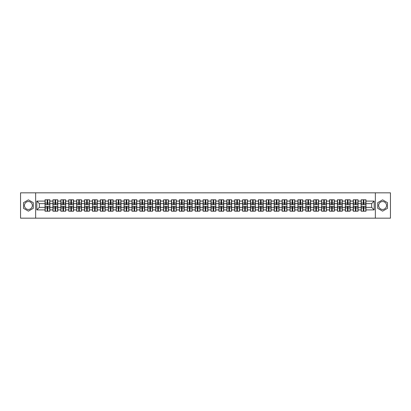 <?xml version="1.0" encoding="UTF-8"?>
<svg xmlns="http://www.w3.org/2000/svg" width="411" height="411" viewBox="0 0 411 411"><rect width="100%" height="100%" fill="white"/><g stroke="black" fill="none" stroke-linecap="round" stroke-linejoin="round"><path stroke-width="0.62" d="M382.6 201.549A3.951 3.951 0 0 0 378.649 205.5A3.951 3.951 0 0 0 382.6 209.451A3.951 3.951 0 0 0 386.551 205.5A3.951 3.951 0 0 0 382.6 201.549M28.4 209.451A3.951 3.951 0 0 1 24.449 205.5A3.951 3.951 0 0 1 28.4 201.549A3.951 3.951 0 0 1 32.351 205.5A3.951 3.951 0 0 1 28.4 209.451M375.356 218.164L390.45 218.164L390.45 192.836L375.356 192.836L375.356 218.164L35.644 218.164L35.644 192.836L20.55 192.836L20.55 218.164L35.644 218.164M375.356 192.836L35.644 192.836M371.657 207.375L371.657 203.625L365.96 203.625L365.96 207.375L371.657 207.375L374.19 209.908L374.19 201.092L365.96 201.092L365.96 199.777L361.146 199.777L361.146 203.625L358.053 203.625L358.053 207.375L361.146 207.375L361.146 203.625M374.19 209.908L365.96 209.908L365.96 211.223L361.146 211.223L361.146 209.908L358.053 209.908L358.053 211.223L353.244 211.223L353.244 209.908L350.151 209.908L350.151 211.223L345.338 211.223L345.338 209.908L342.25 209.908L342.25 211.223L337.436 211.223L337.436 209.908L334.349 209.908L334.349 211.223L329.535 211.223L329.535 209.908L326.442 209.908L326.442 211.223L321.633 211.223L321.633 209.908L318.54 209.908L318.54 211.223L313.732 211.223L313.732 209.908L310.639 209.908L310.639 211.223L305.825 211.223L305.825 209.908L302.737 209.908L302.737 211.223L297.924 211.223L297.924 209.908L294.836 209.908L294.836 211.223L290.022 211.223L290.022 209.908L286.929 209.908L286.929 211.223L282.121 211.223L282.121 209.908L279.028 209.908L279.028 211.223L274.219 211.223L274.219 209.908L271.126 209.908L271.126 211.223L266.313 211.223L266.313 209.908L263.225 209.908L263.225 211.223L258.411 211.223L258.411 209.908L255.323 209.908L255.323 211.223L250.51 211.223L250.51 209.908L247.417 209.908L247.417 211.223L242.608 211.223L242.608 209.908L239.515 209.908L239.515 211.223L234.702 211.223L234.702 209.908L231.614 209.908L231.614 211.223L226.8 211.223L226.8 209.908L223.712 209.908L223.712 211.223L218.899 211.223L218.899 209.908L215.811 209.908L215.811 211.223L210.997 211.223L210.997 209.908L207.904 209.908L207.904 211.223L203.096 211.223L203.096 209.908L200.003 209.908L200.003 211.223L195.189 211.223L195.189 209.908L192.101 209.908L192.101 211.223L187.288 211.223L187.288 209.908L184.2 209.908L184.2 211.223L179.386 211.223L179.386 209.908L176.298 209.908L176.298 211.223L171.485 211.223L171.485 209.908L168.392 209.908L168.392 211.223L163.583 211.223L163.583 209.908L160.49 209.908L160.49 211.223L155.677 211.223L155.677 209.908L152.589 209.908L152.589 211.223L147.775 211.223L147.775 209.908L144.687 209.908L144.687 211.223L139.874 211.223L139.874 209.908L136.781 209.908L136.781 211.223L131.972 211.223L131.972 209.908L128.879 209.908L128.879 211.223L124.071 211.223L124.071 209.908L120.978 209.908L120.978 211.223L116.164 211.223L116.164 209.908L113.076 209.908L113.076 211.223L108.263 211.223L108.263 209.908L105.175 209.908L105.175 211.223L100.361 211.223L100.361 209.908L97.268 209.908L97.268 211.223L92.46 211.223L92.46 209.908L89.367 209.908L89.367 211.223L84.558 211.223L84.558 209.908L81.465 209.908L81.465 211.223L76.651 211.223L76.651 209.908L73.564 209.908L73.564 211.223L68.75 211.223L68.75 209.908L65.662 209.908L65.662 211.223L60.849 211.223L60.849 209.908L57.756 209.908L57.756 211.223L52.947 211.223L52.947 209.908L49.854 209.908L49.854 211.223L45.04 211.223L45.04 209.908L36.81 209.908L36.81 201.092L45.04 201.092L45.04 203.625L39.343 203.625L39.343 207.375L45.04 207.375L45.04 203.625M361.146 201.092L358.053 201.092L358.053 199.777L353.244 199.777L353.244 201.092L350.151 201.092L350.151 199.777L345.338 199.777L345.338 201.092L342.25 201.092L342.25 199.777L337.436 199.777L337.436 201.092L334.349 201.092L334.349 199.777L329.535 199.777L329.535 201.092L326.442 201.092L326.442 199.777L321.633 199.777L321.633 201.092L318.54 201.092L318.54 199.777L313.732 199.777L313.732 201.092L310.639 201.092L310.639 199.777L305.825 199.777L305.825 201.092L302.737 201.092L302.737 199.777L297.924 199.777L297.924 201.092L294.836 201.092L294.836 199.777L290.022 199.777L290.022 201.092L286.929 201.092L286.929 199.777L282.121 199.777L282.121 201.092L279.028 201.092L279.028 199.777L274.219 199.777L274.219 201.092L271.126 201.092L271.126 199.777L266.313 199.777L266.313 201.092L263.225 201.092L263.225 199.777L258.411 199.777L258.411 201.092L255.323 201.092L255.323 199.777L250.51 199.777L250.51 201.092L247.417 201.092L247.417 199.777L242.608 199.777L242.608 201.092L239.515 201.092L239.515 199.777L234.702 199.777L234.702 201.092L231.614 201.092L231.614 199.777L226.8 199.777L226.8 201.092L223.712 201.092L223.712 199.777L218.899 199.777L218.899 201.092L215.811 201.092L215.811 199.777L210.997 199.777L210.997 201.092L207.904 201.092L207.904 199.777L203.096 199.777L203.096 201.092L200.003 201.092L200.003 199.777L195.189 199.777L195.189 201.092L192.101 201.092L192.101 199.777L187.288 199.777L187.288 201.092L184.2 201.092L184.2 199.777L179.386 199.777L179.386 201.092L176.298 201.092L176.298 199.777L171.485 199.777L171.485 201.092L168.392 201.092L168.392 199.777L163.583 199.777L163.583 201.092L160.49 201.092L160.49 199.777L155.677 199.777L155.677 201.092L152.589 201.092L152.589 199.777L147.775 199.777L147.775 201.092L144.687 201.092L144.687 199.777L139.874 199.777L139.874 201.092L136.781 201.092L136.781 199.777L131.972 199.777L131.972 201.092L128.879 201.092L128.879 199.777L124.071 199.777L124.071 201.092L120.978 201.092L120.978 199.777L116.164 199.777L116.164 201.092L113.076 201.092L113.076 199.777L108.263 199.777L108.263 201.092L105.175 201.092L105.175 199.777L100.361 199.777L100.361 201.092L97.268 201.092L97.268 199.777L92.46 199.777L92.46 201.092L89.367 201.092L89.367 199.777L84.558 199.777L84.558 201.092L81.465 201.092L81.465 199.777L76.651 199.777L76.651 201.092L73.564 201.092L73.564 199.777L68.75 199.777L68.75 201.092L65.662 201.092L65.662 199.777L60.849 199.777L60.849 201.092L57.756 201.092L57.756 199.777L52.947 199.777L52.947 201.092L49.854 201.092L49.854 199.777L45.04 199.777L45.04 201.092M361.146 207.375L361.146 209.908M358.053 207.375L358.053 209.908M358.053 201.092L358.053 203.625M350.151 207.375L353.244 207.375L353.244 203.625L350.151 203.625L350.151 209.908M353.244 207.375L353.244 209.908M353.244 201.092L353.244 203.625M350.151 201.092L350.151 203.625M342.25 207.375L345.338 207.375L345.338 203.625L342.25 203.625L342.25 209.908M345.338 207.375L345.338 209.908M345.338 201.092L345.338 203.625M342.25 201.092L342.25 203.625M334.349 207.375L337.436 207.375L337.436 203.625L334.349 203.625L334.349 209.908M337.436 207.375L337.436 209.908M337.436 201.092L337.436 203.625M334.349 201.092L334.349 203.625M326.442 207.375L329.535 207.375L329.535 203.625L326.442 203.625L326.442 209.908M329.535 207.375L329.535 209.908M329.535 201.092L329.535 203.625M326.442 201.092L326.442 203.625M318.54 207.375L321.633 207.375L321.633 203.625L318.54 203.625L318.54 209.908M321.633 207.375L321.633 209.908M321.633 201.092L321.633 203.625M318.54 201.092L318.54 203.625M310.639 207.375L313.732 207.375L313.732 203.625L310.639 203.625L310.639 209.908M313.732 207.375L313.732 209.908M313.732 201.092L313.732 203.625M310.639 201.092L310.639 203.625M302.737 207.375L305.825 207.375L305.825 203.625L302.737 203.625L302.737 209.908M305.825 207.375L305.825 209.908M305.825 201.092L305.825 203.625M302.737 201.092L302.737 203.625M294.836 207.375L297.924 207.375L297.924 203.625L294.836 203.625L294.836 209.908M297.924 207.375L297.924 209.908M297.924 201.092L297.924 203.625M294.836 201.092L294.836 203.625M286.929 207.375L290.022 207.375L290.022 203.625L286.929 203.625L286.929 209.908M290.022 207.375L290.022 209.908M290.022 201.092L290.022 203.625M286.929 201.092L286.929 203.625M279.028 207.375L282.121 207.375L282.121 203.625L279.028 203.625L279.028 209.908M282.121 207.375L282.121 209.908M282.121 201.092L282.121 203.625M279.028 201.092L279.028 203.625M271.126 207.375L274.219 207.375L274.219 203.625L271.126 203.625L271.126 209.908M274.219 207.375L274.219 209.908M274.219 201.092L274.219 203.625M271.126 201.092L271.126 203.625M263.225 207.375L266.313 207.375L266.313 203.625L263.225 203.625L263.225 209.908M266.313 207.375L266.313 209.908M266.313 201.092L266.313 203.625M263.225 201.092L263.225 203.625M255.323 207.375L258.411 207.375L258.411 203.625L255.323 203.625L255.323 209.908M258.411 207.375L258.411 209.908M258.411 201.092L258.411 203.625M255.323 201.092L255.323 203.625M247.417 207.375L250.51 207.375L250.51 203.625L247.417 203.625L247.417 209.908M250.51 207.375L250.51 209.908M250.51 201.092L250.51 203.625M247.417 201.092L247.417 203.625M239.515 207.375L242.608 207.375L242.608 203.625L239.515 203.625L239.515 209.908M242.608 207.375L242.608 209.908M242.608 201.092L242.608 203.625M239.515 201.092L239.515 203.625M231.614 207.375L234.702 207.375L234.702 203.625L231.614 203.625L231.614 209.908M234.702 207.375L234.702 209.908M234.702 201.092L234.702 203.625M231.614 201.092L231.614 203.625M223.712 207.375L226.8 207.375L226.8 203.625L223.712 203.625L223.712 209.908M226.8 207.375L226.8 209.908M226.8 201.092L226.8 203.625M223.712 201.092L223.712 203.625M215.811 207.375L218.899 207.375L218.899 203.625L215.811 203.625L215.811 209.908M218.899 207.375L218.899 209.908M218.899 201.092L218.899 203.625M215.811 201.092L215.811 203.625M207.904 207.375L210.997 207.375L210.997 203.625L207.904 203.625L207.904 209.908M210.997 207.375L210.997 209.908M210.997 201.092L210.997 203.625M207.904 201.092L207.904 203.625M200.003 207.375L203.096 207.375L203.096 203.625L200.003 203.625L200.003 209.908M203.096 207.375L203.096 209.908M203.096 201.092L203.096 203.625M200.003 201.092L200.003 203.625M192.101 207.375L195.189 207.375L195.189 203.625L192.101 203.625L192.101 209.908M195.189 207.375L195.189 209.908M195.189 201.092L195.189 203.625M192.101 201.092L192.101 203.625M184.2 207.375L187.288 207.375L187.288 203.625L184.2 203.625L184.2 209.908M187.288 207.375L187.288 209.908M187.288 201.092L187.288 203.625M184.2 201.092L184.2 203.625M176.298 207.375L179.386 207.375L179.386 203.625L176.298 203.625L176.298 209.908M179.386 207.375L179.386 209.908M179.386 201.092L179.386 203.625M176.298 201.092L176.298 203.625M168.392 207.375L171.485 207.375L171.485 203.625L168.392 203.625L168.392 209.908M171.485 207.375L171.485 209.908M171.485 201.092L171.485 203.625M168.392 201.092L168.392 203.625M160.49 207.375L163.583 207.375L163.583 203.625L160.49 203.625L160.49 209.908M163.583 207.375L163.583 209.908M163.583 201.092L163.583 203.625M160.49 201.092L160.49 203.625M152.589 207.375L155.677 207.375L155.677 203.625L152.589 203.625L152.589 209.908M155.677 207.375L155.677 209.908M155.677 201.092L155.677 203.625M152.589 201.092L152.589 203.625M144.687 207.375L147.775 207.375L147.775 203.625L144.687 203.625L144.687 209.908M147.775 207.375L147.775 209.908M147.775 201.092L147.775 203.625M144.687 201.092L144.687 203.625M136.781 207.375L139.874 207.375L139.874 203.625L136.781 203.625L136.781 209.908M139.874 207.375L139.874 209.908M139.874 201.092L139.874 203.625M136.781 201.092L136.781 203.625M128.879 207.375L131.972 207.375L131.972 203.625L128.879 203.625L128.879 209.908M131.972 207.375L131.972 209.908M131.972 201.092L131.972 203.625M128.879 201.092L128.879 203.625M120.978 207.375L124.071 207.375L124.071 203.625L120.978 203.625L120.978 209.908M124.071 207.375L124.071 209.908M124.071 201.092L124.071 203.625M120.978 201.092L120.978 203.625M113.076 207.375L116.164 207.375L116.164 203.625L113.076 203.625L113.076 209.908M116.164 207.375L116.164 209.908M116.164 201.092L116.164 203.625M113.076 201.092L113.076 203.625M105.175 207.375L108.263 207.375L108.263 203.625L105.175 203.625L105.175 209.908M108.263 207.375L108.263 209.908M108.263 201.092L108.263 203.625M105.175 201.092L105.175 203.625M97.268 207.375L100.361 207.375L100.361 203.625L97.268 203.625L97.268 209.908M100.361 207.375L100.361 209.908M100.361 201.092L100.361 203.625M97.268 201.092L97.268 203.625M89.367 207.375L92.46 207.375L92.46 203.625L89.367 203.625L89.367 209.908M92.46 207.375L92.46 209.908M92.46 201.092L92.46 203.625M89.367 201.092L89.367 203.625M81.465 207.375L84.558 207.375L84.558 203.625L81.465 203.625L81.465 209.908M84.558 207.375L84.558 209.908M84.558 201.092L84.558 203.625M81.465 201.092L81.465 203.625M73.564 207.375L76.651 207.375L76.651 203.625L73.564 203.625L73.564 209.908M76.651 207.375L76.651 209.908M76.651 201.092L76.651 203.625M73.564 201.092L73.564 203.625M65.662 207.375L68.75 207.375L68.75 203.625L65.662 203.625L65.662 209.908M68.75 207.375L68.75 209.908M68.75 201.092L68.75 203.625M65.662 201.092L65.662 203.625M57.756 207.375L60.849 207.375L60.849 203.625L57.756 203.625L57.756 209.908M60.849 207.375L60.849 209.908M60.849 201.092L60.849 203.625M57.756 201.092L57.756 203.625M49.854 207.375L52.947 207.375L52.947 203.625L49.854 203.625L49.854 209.908M52.947 207.375L52.947 209.908M52.947 201.092L52.947 203.625M49.854 201.092L49.854 203.625M45.04 207.375L45.04 209.908M39.343 207.375L36.81 209.908M36.81 201.092L39.343 203.625M365.96 207.375L365.96 209.908M365.96 201.092L365.96 203.625M374.19 201.092L371.657 203.625M28.4 199.854L23.514 202.68L23.514 208.32L28.4 211.146L33.291 208.32L33.291 202.68L28.4 199.854M377.709 208.32L382.6 211.146L387.486 208.32L387.486 202.68L382.6 199.854L377.709 202.68L377.709 208.32M49.705 199.777L49.705 204.637L47.753 204.637L47.753 199.777M47.147 199.777L47.147 204.637L45.195 204.637L45.195 199.777M47.147 200.434L47.753 200.434M47.753 202.31L47.147 202.31M45.195 211.223L45.195 206.363L47.147 206.363L47.147 211.223M47.753 211.223L47.753 206.363L49.705 206.363L49.705 211.223M47.753 210.566L47.147 210.566M47.147 208.69L47.753 208.69M57.607 199.777L57.607 204.637L55.655 204.637L55.655 199.777M55.048 199.777L55.048 204.637L53.096 204.637L53.096 199.777M55.048 200.434L55.655 200.434M55.655 202.31L55.048 202.31M65.508 199.777L65.508 204.637L63.556 204.637L63.556 199.777M62.95 199.777L62.95 204.637L60.998 204.637L60.998 199.777M62.95 200.434L63.556 200.434M63.556 202.31L62.95 202.31M73.41 199.777L73.41 204.637L71.463 204.637L71.463 199.777M70.851 199.777L70.851 204.637L68.904 204.637L68.904 199.777M70.851 200.434L71.463 200.434M71.463 202.31L70.851 202.31M81.311 199.777L81.311 204.637L79.364 204.637L79.364 199.777M78.753 199.777L78.753 204.637L76.806 204.637L76.806 199.777M78.753 200.434L79.364 200.434M79.364 202.31L78.753 202.31M89.218 199.777L89.218 204.637L87.266 204.637L87.266 199.777M86.659 199.777L86.659 204.637L84.707 204.637L84.707 199.777M86.659 200.434L87.266 200.434M87.266 202.31L86.659 202.31M53.096 211.223L53.096 206.363L55.048 206.363L55.048 211.223M55.655 211.223L55.655 206.363L57.607 206.363L57.607 211.223M55.655 210.566L55.048 210.566M55.048 208.69L55.655 208.69M60.998 211.223L60.998 206.363L62.95 206.363L62.95 211.223M63.556 211.223L63.556 206.363L65.508 206.363L65.508 211.223M63.556 210.566L62.95 210.566M62.95 208.69L63.556 208.69M68.904 211.223L68.904 206.363L70.851 206.363L70.851 211.223M71.463 211.223L71.463 206.363L73.41 206.363L73.41 211.223M71.463 210.566L70.851 210.566M70.851 208.69L71.463 208.69M76.806 211.223L76.806 206.363L78.753 206.363L78.753 211.223M79.364 211.223L79.364 206.363L81.311 206.363L81.311 211.223M79.364 210.566L78.753 210.566M78.753 208.69L79.364 208.69M84.707 211.223L84.707 206.363L86.659 206.363L86.659 211.223M87.266 211.223L87.266 206.363L89.218 206.363L89.218 211.223M87.266 210.566L86.659 210.566M86.659 208.69L87.266 208.69M97.119 199.777L97.119 204.637L95.167 204.637L95.167 199.777M94.561 199.777L94.561 204.637L92.609 204.637L92.609 199.777M94.561 200.434L95.167 200.434M95.167 202.31L94.561 202.31M92.609 211.223L92.609 206.363L94.561 206.363L94.561 211.223M95.167 211.223L95.167 206.363L97.119 206.363L97.119 211.223M95.167 210.566L94.561 210.566M94.561 208.69L95.167 208.69M105.021 199.777L105.021 204.637L103.069 204.637L103.069 199.777M102.462 199.777L102.462 204.637L100.515 204.637L100.515 199.777M102.462 200.434L103.069 200.434M103.069 202.31L102.462 202.31M100.515 211.223L100.515 206.363L102.462 206.363L102.462 211.223M103.069 211.223L103.069 206.363L105.021 206.363L105.021 211.223M103.069 210.566L102.462 210.566M102.462 208.69L103.069 208.69M112.922 199.777L112.922 204.637L110.975 204.637L110.975 199.777M110.364 199.777L110.364 204.637L108.417 204.637L108.417 199.777M110.364 200.434L110.975 200.434M110.975 202.31L110.364 202.31M108.417 211.223L108.417 206.363L110.364 206.363L110.364 211.223M110.975 211.223L110.975 206.363L112.922 206.363L112.922 211.223M110.975 210.566L110.364 210.566M110.364 208.69L110.975 208.69M120.824 199.777L120.824 204.637L118.877 204.637L118.877 199.777M118.27 199.777L118.27 204.637L116.318 204.637L116.318 199.777M118.27 200.434L118.877 200.434M118.877 202.31L118.27 202.31M116.318 211.223L116.318 206.363L118.27 206.363L118.27 211.223M118.877 211.223L118.877 206.363L120.824 206.363L120.824 211.223M118.877 210.566L118.27 210.566M118.27 208.69L118.877 208.69M128.73 199.777L128.73 204.637L126.778 204.637L126.778 199.777M126.172 199.777L126.172 204.637L124.22 204.637L124.22 199.777M126.172 200.434L126.778 200.434M126.778 202.31L126.172 202.31M124.22 211.223L124.22 206.363L126.172 206.363L126.172 211.223M126.778 211.223L126.778 206.363L128.73 206.363L128.73 211.223M126.778 210.566L126.172 210.566M126.172 208.69L126.778 208.69M136.632 199.777L136.632 204.637L134.68 204.637L134.68 199.777M134.073 199.777L134.073 204.637L132.121 204.637L132.121 199.777M134.073 200.434L134.68 200.434M134.68 202.31L134.073 202.31M132.121 211.223L132.121 206.363L134.073 206.363L134.073 211.223M134.68 211.223L134.68 206.363L136.632 206.363L136.632 211.223M134.68 210.566L134.073 210.566M134.073 208.69L134.68 208.69M144.533 199.777L144.533 204.637L142.581 204.637L142.581 199.777M141.975 199.777L141.975 204.637L140.028 204.637L140.028 199.777M141.975 200.434L142.581 200.434M142.581 202.31L141.975 202.31M140.028 211.223L140.028 206.363L141.975 206.363L141.975 211.223M142.581 211.223L142.581 206.363L144.533 206.363L144.533 211.223M142.581 210.566L141.975 210.566M141.975 208.69L142.581 208.69M152.435 199.777L152.435 204.637L150.488 204.637L150.488 199.777M149.876 199.777L149.876 204.637L147.929 204.637L147.929 199.777M149.876 200.434L150.488 200.434M150.488 202.31L149.876 202.31M147.929 211.223L147.929 206.363L149.876 206.363L149.876 211.223M150.488 211.223L150.488 206.363L152.435 206.363L152.435 211.223M150.488 210.566L149.876 210.566M149.876 208.69L150.488 208.69M160.341 199.777L160.341 204.637L158.389 204.637L158.389 199.777M157.783 199.777L157.783 204.637L155.831 204.637L155.831 199.777M157.783 200.434L158.389 200.434M158.389 202.31L157.783 202.31M155.831 211.223L155.831 206.363L157.783 206.363L157.783 211.223M158.389 211.223L158.389 206.363L160.341 206.363L160.341 211.223M158.389 210.566L157.783 210.566M157.783 208.69L158.389 208.69M168.243 199.777L168.243 204.637L166.291 204.637L166.291 199.777M165.684 199.777L165.684 204.637L163.732 204.637L163.732 199.777M165.684 200.434L166.291 200.434M166.291 202.31L165.684 202.31M163.732 211.223L163.732 206.363L165.684 206.363L165.684 211.223M166.291 211.223L166.291 206.363L168.243 206.363L168.243 211.223M166.291 210.566L165.684 210.566M165.684 208.69L166.291 208.69M176.144 199.777L176.144 204.637L174.192 204.637L174.192 199.777M173.586 199.777L173.586 204.637L171.634 204.637L171.634 199.777M173.586 200.434L174.192 200.434M174.192 202.31L173.586 202.31M171.634 211.223L171.634 206.363L173.586 206.363L173.586 211.223M174.192 211.223L174.192 206.363L176.144 206.363L176.144 211.223M174.192 210.566L173.586 210.566M173.586 208.69L174.192 208.69M184.046 199.777L184.046 204.637L182.099 204.637L182.099 199.777M181.487 199.777L181.487 204.637L179.54 204.637L179.54 199.777M181.487 200.434L182.099 200.434M182.099 202.31L181.487 202.31M179.54 211.223L179.54 206.363L181.487 206.363L181.487 211.223M182.099 211.223L182.099 206.363L184.046 206.363L184.046 211.223M182.099 210.566L181.487 210.566M181.487 208.69L182.099 208.69M191.947 199.777L191.947 204.637L190 204.637L190 199.777M189.389 199.777L189.389 204.637L187.442 204.637L187.442 199.777M189.389 200.434L190 200.434M190 202.31L189.389 202.31M187.442 211.223L187.442 206.363L189.389 206.363L189.389 211.223M190 211.223L190 206.363L191.947 206.363L191.947 211.223M190 210.566L189.389 210.566M189.389 208.69L190 208.69M199.854 199.777L199.854 204.637L197.902 204.637L197.902 199.777M197.295 199.777L197.295 204.637L195.343 204.637L195.343 199.777M197.295 200.434L197.902 200.434M197.902 202.31L197.295 202.31M195.343 211.223L195.343 206.363L197.295 206.363L197.295 211.223M197.902 211.223L197.902 206.363L199.854 206.363L199.854 211.223M197.902 210.566L197.295 210.566M197.295 208.69L197.902 208.69M207.755 199.777L207.755 204.637L205.803 204.637L205.803 199.777M205.197 199.777L205.197 204.637L203.245 204.637L203.245 199.777M205.197 200.434L205.803 200.434M205.803 202.31L205.197 202.31M203.245 211.223L203.245 206.363L205.197 206.363L205.197 211.223M205.803 211.223L205.803 206.363L207.755 206.363L207.755 211.223M205.803 210.566L205.197 210.566M205.197 208.69L205.803 208.69M215.657 199.777L215.657 204.637L213.705 204.637L213.705 199.777M213.098 199.777L213.098 204.637L211.146 204.637L211.146 199.777M213.098 200.434L213.705 200.434M213.705 202.31L213.098 202.31M211.146 211.223L211.146 206.363L213.098 206.363L213.098 211.223M213.705 211.223L213.705 206.363L215.657 206.363L215.657 211.223M213.705 210.566L213.098 210.566M213.098 208.69L213.705 208.69M223.558 199.777L223.558 204.637L221.611 204.637L221.611 199.777M221 199.777L221 204.637L219.053 204.637L219.053 199.777M221 200.434L221.611 200.434M221.611 202.31L221 202.31M219.053 211.223L219.053 206.363L221 206.363L221 211.223M221.611 211.223L221.611 206.363L223.558 206.363L223.558 211.223M221.611 210.566L221 210.566M221 208.69L221.611 208.69M231.46 199.777L231.46 204.637L229.513 204.637L229.513 199.777M228.901 199.777L228.901 204.637L226.954 204.637L226.954 199.777M228.901 200.434L229.513 200.434M229.513 202.31L228.901 202.31M226.954 211.223L226.954 206.363L228.901 206.363L228.901 211.223M229.513 211.223L229.513 206.363L231.46 206.363L231.46 211.223M229.513 210.566L228.901 210.566M228.901 208.69L229.513 208.69M239.366 199.777L239.366 204.637L237.414 204.637L237.414 199.777M236.808 199.777L236.808 204.637L234.856 204.637L234.856 199.777M236.808 200.434L237.414 200.434M237.414 202.31L236.808 202.31M234.856 211.223L234.856 206.363L236.808 206.363L236.808 211.223M237.414 211.223L237.414 206.363L239.366 206.363L239.366 211.223M237.414 210.566L236.808 210.566M236.808 208.69L237.414 208.69M247.268 199.777L247.268 204.637L245.316 204.637L245.316 199.777M244.709 199.777L244.709 204.637L242.757 204.637L242.757 199.777M244.709 200.434L245.316 200.434M245.316 202.31L244.709 202.31M242.757 211.223L242.757 206.363L244.709 206.363L244.709 211.223M245.316 211.223L245.316 206.363L247.268 206.363L247.268 211.223M245.316 210.566L244.709 210.566M244.709 208.69L245.316 208.69M255.169 199.777L255.169 204.637L253.217 204.637L253.217 199.777M252.611 199.777L252.611 204.637L250.659 204.637L250.659 199.777M252.611 200.434L253.217 200.434M253.217 202.31L252.611 202.31M250.659 211.223L250.659 206.363L252.611 206.363L252.611 211.223M253.217 211.223L253.217 206.363L255.169 206.363L255.169 211.223M253.217 210.566L252.611 210.566M252.611 208.69L253.217 208.69M263.071 199.777L263.071 204.637L261.124 204.637L261.124 199.777M260.512 199.777L260.512 204.637L258.565 204.637L258.565 199.777M260.512 200.434L261.124 200.434M261.124 202.31L260.512 202.31M258.565 211.223L258.565 206.363L260.512 206.363L260.512 211.223M261.124 211.223L261.124 206.363L263.071 206.363L263.071 211.223M261.124 210.566L260.512 210.566M260.512 208.69L261.124 208.69M270.972 199.777L270.972 204.637L269.025 204.637L269.025 199.777M268.419 199.777L268.419 204.637L266.467 204.637L266.467 199.777M268.419 200.434L269.025 200.434M269.025 202.31L268.419 202.31M266.467 211.223L266.467 206.363L268.419 206.363L268.419 211.223M269.025 211.223L269.025 206.363L270.972 206.363L270.972 211.223M269.025 210.566L268.419 210.566M268.419 208.69L269.025 208.69M278.879 199.777L278.879 204.637L276.927 204.637L276.927 199.777M276.32 199.777L276.32 204.637L274.368 204.637L274.368 199.777M276.32 200.434L276.927 200.434M276.927 202.31L276.32 202.31M274.368 211.223L274.368 206.363L276.32 206.363L276.32 211.223M276.927 211.223L276.927 206.363L278.879 206.363L278.879 211.223M276.927 210.566L276.32 210.566M276.32 208.69L276.927 208.69M286.78 199.777L286.78 204.637L284.828 204.637L284.828 199.777M284.222 199.777L284.222 204.637L282.27 204.637L282.27 199.777M284.222 200.434L284.828 200.434M284.828 202.31L284.222 202.31M282.27 211.223L282.27 206.363L284.222 206.363L284.222 211.223M284.828 211.223L284.828 206.363L286.78 206.363L286.78 211.223M284.828 210.566L284.222 210.566M284.222 208.69L284.828 208.69M294.682 199.777L294.682 204.637L292.73 204.637L292.73 199.777M292.123 199.777L292.123 204.637L290.176 204.637L290.176 199.777M292.123 200.434L292.73 200.434M292.73 202.31L292.123 202.31M290.176 211.223L290.176 206.363L292.123 206.363L292.123 211.223M292.73 211.223L292.73 206.363L294.682 206.363L294.682 211.223M292.73 210.566L292.123 210.566M292.123 208.69L292.73 208.69M302.583 199.777L302.583 204.637L300.636 204.637L300.636 199.777M300.025 199.777L300.025 204.637L298.078 204.637L298.078 199.777M300.025 200.434L300.636 200.434M300.636 202.31L300.025 202.31M298.078 211.223L298.078 206.363L300.025 206.363L300.025 211.223M300.636 211.223L300.636 206.363L302.583 206.363L302.583 211.223M300.636 210.566L300.025 210.566M300.025 208.69L300.636 208.69M310.485 199.777L310.485 204.637L308.538 204.637L308.538 199.777M307.931 199.777L307.931 204.637L305.979 204.637L305.979 199.777M307.931 200.434L308.538 200.434M308.538 202.31L307.931 202.31M305.979 211.223L305.979 206.363L307.931 206.363L307.931 211.223M308.538 211.223L308.538 206.363L310.485 206.363L310.485 211.223M308.538 210.566L307.931 210.566M307.931 208.69L308.538 208.69M318.391 199.777L318.391 204.637L316.439 204.637L316.439 199.777M315.833 199.777L315.833 204.637L313.881 204.637L313.881 199.777M315.833 200.434L316.439 200.434M316.439 202.31L315.833 202.31M313.881 211.223L313.881 206.363L315.833 206.363L315.833 211.223M316.439 211.223L316.439 206.363L318.391 206.363L318.391 211.223M316.439 210.566L315.833 210.566M315.833 208.69L316.439 208.69M326.293 199.777L326.293 204.637L324.341 204.637L324.341 199.777M323.734 199.777L323.734 204.637L321.782 204.637L321.782 199.777M323.734 200.434L324.341 200.434M324.341 202.31L323.734 202.31M321.782 211.223L321.782 206.363L323.734 206.363L323.734 211.223M324.341 211.223L324.341 206.363L326.293 206.363L326.293 211.223M324.341 210.566L323.734 210.566M323.734 208.69L324.341 208.69M334.194 199.777L334.194 204.637L332.247 204.637L332.247 199.777M331.636 199.777L331.636 204.637L329.689 204.637L329.689 199.777M331.636 200.434L332.247 200.434M332.247 202.31L331.636 202.31M329.689 211.223L329.689 206.363L331.636 206.363L331.636 211.223M332.247 211.223L332.247 206.363L334.194 206.363L334.194 211.223M332.247 210.566L331.636 210.566M331.636 208.69L332.247 208.69M342.096 199.777L342.096 204.637L340.149 204.637L340.149 199.777M339.537 199.777L339.537 204.637L337.59 204.637L337.59 199.777M339.537 200.434L340.149 200.434M340.149 202.31L339.537 202.31M337.59 211.223L337.59 206.363L339.537 206.363L339.537 211.223M340.149 211.223L340.149 206.363L342.096 206.363L342.096 211.223M340.149 210.566L339.537 210.566M339.537 208.69L340.149 208.69M350.002 199.777L350.002 204.637L348.05 204.637L348.05 199.777M347.444 199.777L347.444 204.637L345.492 204.637L345.492 199.777M347.444 200.434L348.05 200.434M348.05 202.31L347.444 202.31M345.492 211.223L345.492 206.363L347.444 206.363L347.444 211.223M348.05 211.223L348.05 206.363L350.002 206.363L350.002 211.223M348.05 210.566L347.444 210.566M347.444 208.69L348.05 208.69M357.904 199.777L357.904 204.637L355.952 204.637L355.952 199.777M355.345 199.777L355.345 204.637L353.393 204.637L353.393 199.777M355.345 200.434L355.952 200.434M355.952 202.31L355.345 202.31M353.393 211.223L353.393 206.363L355.345 206.363L355.345 211.223M355.952 211.223L355.952 206.363L357.904 206.363L357.904 211.223M355.952 210.566L355.345 210.566M355.345 208.69L355.952 208.69M365.805 199.777L365.805 204.637L363.853 204.637L363.853 199.777M363.247 199.777L363.247 204.637L361.295 204.637L361.295 199.777M363.247 200.434L363.853 200.434M363.853 202.31L363.247 202.31M361.295 211.223L361.295 206.363L363.247 206.363L363.247 211.223M363.853 211.223L363.853 206.363L365.805 206.363L365.805 211.223M363.853 210.566L363.247 210.566M363.247 208.69L363.853 208.69M47.147 203.075L45.195 203.075M47.147 204.575L45.195 204.575M49.705 203.075L47.753 203.075M49.705 204.575L47.753 204.575M47.753 207.925L49.705 207.925M47.753 206.425L49.705 206.425M45.195 207.925L47.147 207.925M45.195 206.425L47.147 206.425M55.048 203.075L53.096 203.075M55.048 204.575L53.096 204.575M57.607 203.075L55.655 203.075M57.607 204.575L55.655 204.575M62.95 203.075L60.998 203.075M62.95 204.575L60.998 204.575M65.508 203.075L63.556 203.075M65.508 204.575L63.556 204.575M70.851 203.075L68.904 203.075M70.851 204.575L68.904 204.575M73.41 203.075L71.463 203.075M73.41 204.575L71.463 204.575M78.753 203.075L76.806 203.075M78.753 204.575L76.806 204.575M81.311 203.075L79.364 203.075M81.311 204.575L79.364 204.575M86.659 203.075L84.707 203.075M86.659 204.575L84.707 204.575M89.218 203.075L87.266 203.075M89.218 204.575L87.266 204.575M55.655 207.925L57.607 207.925M55.655 206.425L57.607 206.425M53.096 207.925L55.048 207.925M53.096 206.425L55.048 206.425M63.556 207.925L65.508 207.925M63.556 206.425L65.508 206.425M60.998 207.925L62.95 207.925M60.998 206.425L62.95 206.425M71.463 207.925L73.41 207.925M71.463 206.425L73.41 206.425M68.904 207.925L70.851 207.925M68.904 206.425L70.851 206.425M79.364 207.925L81.311 207.925M79.364 206.425L81.311 206.425M76.806 207.925L78.753 207.925M76.806 206.425L78.753 206.425M87.266 207.925L89.218 207.925M87.266 206.425L89.218 206.425M84.707 207.925L86.659 207.925M84.707 206.425L86.659 206.425M94.561 203.075L92.609 203.075M94.561 204.575L92.609 204.575M97.119 203.075L95.167 203.075M97.119 204.575L95.167 204.575M95.167 207.925L97.119 207.925M95.167 206.425L97.119 206.425M92.609 207.925L94.561 207.925M92.609 206.425L94.561 206.425M102.462 203.075L100.515 203.075M102.462 204.575L100.515 204.575M105.021 203.075L103.069 203.075M105.021 204.575L103.069 204.575M103.069 207.925L105.021 207.925M103.069 206.425L105.021 206.425M100.515 207.925L102.462 207.925M100.515 206.425L102.462 206.425M110.364 203.075L108.417 203.075M110.364 204.575L108.417 204.575M112.922 203.075L110.975 203.075M112.922 204.575L110.975 204.575M110.975 207.925L112.922 207.925M110.975 206.425L112.922 206.425M108.417 207.925L110.364 207.925M108.417 206.425L110.364 206.425M118.27 203.075L116.318 203.075M118.27 204.575L116.318 204.575M120.824 203.075L118.877 203.075M120.824 204.575L118.877 204.575M118.877 207.925L120.824 207.925M118.877 206.425L120.824 206.425M116.318 207.925L118.27 207.925M116.318 206.425L118.27 206.425M126.172 203.075L124.22 203.075M126.172 204.575L124.22 204.575M128.73 203.075L126.778 203.075M128.73 204.575L126.778 204.575M126.778 207.925L128.73 207.925M126.778 206.425L128.73 206.425M124.22 207.925L126.172 207.925M124.22 206.425L126.172 206.425M134.073 203.075L132.121 203.075M134.073 204.575L132.121 204.575M136.632 203.075L134.68 203.075M136.632 204.575L134.68 204.575M134.68 207.925L136.632 207.925M134.68 206.425L136.632 206.425M132.121 207.925L134.073 207.925M132.121 206.425L134.073 206.425M141.975 203.075L140.028 203.075M141.975 204.575L140.028 204.575M144.533 203.075L142.581 203.075M144.533 204.575L142.581 204.575M142.581 207.925L144.533 207.925M142.581 206.425L144.533 206.425M140.028 207.925L141.975 207.925M140.028 206.425L141.975 206.425M149.876 203.075L147.929 203.075M149.876 204.575L147.929 204.575M152.435 203.075L150.488 203.075M152.435 204.575L150.488 204.575M150.488 207.925L152.435 207.925M150.488 206.425L152.435 206.425M147.929 207.925L149.876 207.925M147.929 206.425L149.876 206.425M157.783 203.075L155.831 203.075M157.783 204.575L155.831 204.575M160.341 203.075L158.389 203.075M160.341 204.575L158.389 204.575M158.389 207.925L160.341 207.925M158.389 206.425L160.341 206.425M155.831 207.925L157.783 207.925M155.831 206.425L157.783 206.425M165.684 203.075L163.732 203.075M165.684 204.575L163.732 204.575M168.243 203.075L166.291 203.075M168.243 204.575L166.291 204.575M166.291 207.925L168.243 207.925M166.291 206.425L168.243 206.425M163.732 207.925L165.684 207.925M163.732 206.425L165.684 206.425M173.586 203.075L171.634 203.075M173.586 204.575L171.634 204.575M176.144 203.075L174.192 203.075M176.144 204.575L174.192 204.575M174.192 207.925L176.144 207.925M174.192 206.425L176.144 206.425M171.634 207.925L173.586 207.925M171.634 206.425L173.586 206.425M181.487 203.075L179.54 203.075M181.487 204.575L179.54 204.575M184.046 203.075L182.099 203.075M184.046 204.575L182.099 204.575M182.099 207.925L184.046 207.925M182.099 206.425L184.046 206.425M179.54 207.925L181.487 207.925M179.54 206.425L181.487 206.425M189.389 203.075L187.442 203.075M189.389 204.575L187.442 204.575M191.947 203.075L190 203.075M191.947 204.575L190 204.575M190 207.925L191.947 207.925M190 206.425L191.947 206.425M187.442 207.925L189.389 207.925M187.442 206.425L189.389 206.425M197.295 203.075L195.343 203.075M197.295 204.575L195.343 204.575M199.854 203.075L197.902 203.075M199.854 204.575L197.902 204.575M197.902 207.925L199.854 207.925M197.902 206.425L199.854 206.425M195.343 207.925L197.295 207.925M195.343 206.425L197.295 206.425M205.197 203.075L203.245 203.075M205.197 204.575L203.245 204.575M207.755 203.075L205.803 203.075M207.755 204.575L205.803 204.575M205.803 207.925L207.755 207.925M205.803 206.425L207.755 206.425M203.245 207.925L205.197 207.925M203.245 206.425L205.197 206.425M213.098 203.075L211.146 203.075M213.098 204.575L211.146 204.575M215.657 203.075L213.705 203.075M215.657 204.575L213.705 204.575M213.705 207.925L215.657 207.925M213.705 206.425L215.657 206.425M211.146 207.925L213.098 207.925M211.146 206.425L213.098 206.425M221 203.075L219.053 203.075M221 204.575L219.053 204.575M223.558 203.075L221.611 203.075M223.558 204.575L221.611 204.575M221.611 207.925L223.558 207.925M221.611 206.425L223.558 206.425M219.053 207.925L221 207.925M219.053 206.425L221 206.425M228.901 203.075L226.954 203.075M228.901 204.575L226.954 204.575M231.46 203.075L229.513 203.075M231.46 204.575L229.513 204.575M229.513 207.925L231.46 207.925M229.513 206.425L231.46 206.425M226.954 207.925L228.901 207.925M226.954 206.425L228.901 206.425M236.808 203.075L234.856 203.075M236.808 204.575L234.856 204.575M239.366 203.075L237.414 203.075M239.366 204.575L237.414 204.575M237.414 207.925L239.366 207.925M237.414 206.425L239.366 206.425M234.856 207.925L236.808 207.925M234.856 206.425L236.808 206.425M244.709 203.075L242.757 203.075M244.709 204.575L242.757 204.575M247.268 203.075L245.316 203.075M247.268 204.575L245.316 204.575M245.316 207.925L247.268 207.925M245.316 206.425L247.268 206.425M242.757 207.925L244.709 207.925M242.757 206.425L244.709 206.425M252.611 203.075L250.659 203.075M252.611 204.575L250.659 204.575M255.169 203.075L253.217 203.075M255.169 204.575L253.217 204.575M253.217 207.925L255.169 207.925M253.217 206.425L255.169 206.425M250.659 207.925L252.611 207.925M250.659 206.425L252.611 206.425M260.512 203.075L258.565 203.075M260.512 204.575L258.565 204.575M263.071 203.075L261.124 203.075M263.071 204.575L261.124 204.575M261.124 207.925L263.071 207.925M261.124 206.425L263.071 206.425M258.565 207.925L260.512 207.925M258.565 206.425L260.512 206.425M268.419 203.075L266.467 203.075M268.419 204.575L266.467 204.575M270.972 203.075L269.025 203.075M270.972 204.575L269.025 204.575M269.025 207.925L270.972 207.925M269.025 206.425L270.972 206.425M266.467 207.925L268.419 207.925M266.467 206.425L268.419 206.425M276.32 203.075L274.368 203.075M276.32 204.575L274.368 204.575M278.879 203.075L276.927 203.075M278.879 204.575L276.927 204.575M276.927 207.925L278.879 207.925M276.927 206.425L278.879 206.425M274.368 207.925L276.32 207.925M274.368 206.425L276.32 206.425M284.222 203.075L282.27 203.075M284.222 204.575L282.27 204.575M286.78 203.075L284.828 203.075M286.78 204.575L284.828 204.575M284.828 207.925L286.78 207.925M284.828 206.425L286.78 206.425M282.27 207.925L284.222 207.925M282.27 206.425L284.222 206.425M292.123 203.075L290.176 203.075M292.123 204.575L290.176 204.575M294.682 203.075L292.73 203.075M294.682 204.575L292.73 204.575M292.73 207.925L294.682 207.925M292.73 206.425L294.682 206.425M290.176 207.925L292.123 207.925M290.176 206.425L292.123 206.425M300.025 203.075L298.078 203.075M300.025 204.575L298.078 204.575M302.583 203.075L300.636 203.075M302.583 204.575L300.636 204.575M300.636 207.925L302.583 207.925M300.636 206.425L302.583 206.425M298.078 207.925L300.025 207.925M298.078 206.425L300.025 206.425M307.931 203.075L305.979 203.075M307.931 204.575L305.979 204.575M310.485 203.075L308.538 203.075M310.485 204.575L308.538 204.575M308.538 207.925L310.485 207.925M308.538 206.425L310.485 206.425M305.979 207.925L307.931 207.925M305.979 206.425L307.931 206.425M315.833 203.075L313.881 203.075M315.833 204.575L313.881 204.575M318.391 203.075L316.439 203.075M318.391 204.575L316.439 204.575M316.439 207.925L318.391 207.925M316.439 206.425L318.391 206.425M313.881 207.925L315.833 207.925M313.881 206.425L315.833 206.425M323.734 203.075L321.782 203.075M323.734 204.575L321.782 204.575M326.293 203.075L324.341 203.075M326.293 204.575L324.341 204.575M324.341 207.925L326.293 207.925M324.341 206.425L326.293 206.425M321.782 207.925L323.734 207.925M321.782 206.425L323.734 206.425M331.636 203.075L329.689 203.075M331.636 204.575L329.689 204.575M334.194 203.075L332.247 203.075M334.194 204.575L332.247 204.575M332.247 207.925L334.194 207.925M332.247 206.425L334.194 206.425M329.689 207.925L331.636 207.925M329.689 206.425L331.636 206.425M339.537 203.075L337.59 203.075M339.537 204.575L337.59 204.575M342.096 203.075L340.149 203.075M342.096 204.575L340.149 204.575M340.149 207.925L342.096 207.925M340.149 206.425L342.096 206.425M337.59 207.925L339.537 207.925M337.59 206.425L339.537 206.425M347.444 203.075L345.492 203.075M347.444 204.575L345.492 204.575M350.002 203.075L348.05 203.075M350.002 204.575L348.05 204.575M348.05 207.925L350.002 207.925M348.05 206.425L350.002 206.425M345.492 207.925L347.444 207.925M345.492 206.425L347.444 206.425M355.345 203.075L353.393 203.075M355.345 204.575L353.393 204.575M357.904 203.075L355.952 203.075M357.904 204.575L355.952 204.575M355.952 207.925L357.904 207.925M355.952 206.425L357.904 206.425M353.393 207.925L355.345 207.925M353.393 206.425L355.345 206.425M363.247 203.075L361.295 203.075M363.247 204.575L361.295 204.575M365.805 203.075L363.853 203.075M365.805 204.575L363.853 204.575M363.853 207.925L365.805 207.925M363.853 206.425L365.805 206.425M361.295 207.925L363.247 207.925M361.295 206.425L363.247 206.425"/></g></svg>
